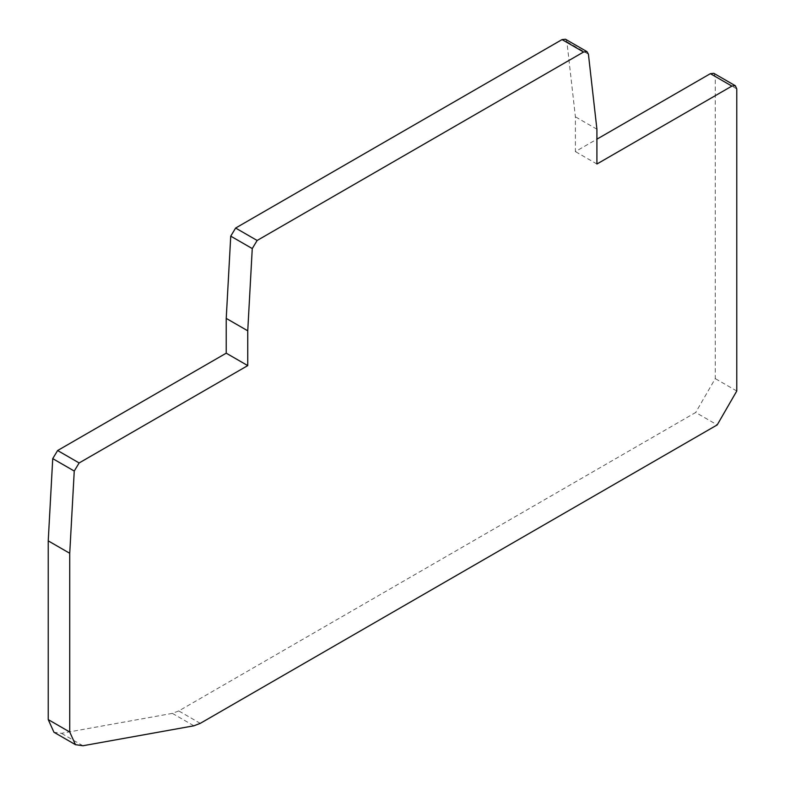 <?xml version="1.0" encoding="UTF-8"?>
<svg xmlns="http://www.w3.org/2000/svg" width="785" height="785" viewBox="0 0 785 785"><rect width="100%" height="100%" fill="white"/><g stroke="black" fill="none" stroke-linecap="round" stroke-linejoin="round"><path stroke-width="0.59" stroke-dasharray="3.92 2.94" d="M200.273 723.358L178.754 710.935L695.696 412.478L717.215 424.901M178.754 710.935L172.386 713.379L61.416 733.327L53.949 732.248M565.504 39.25L566.898 41.752L575.395 116.798L575.395 151.593L596.914 139.171M713.83 73.329L715.263 76.488L715.263 378.596L695.696 412.478M596.914 129.221L575.395 116.798M596.914 164.016L575.395 151.593M82.935 745.75L61.416 733.327M172.386 713.379L193.905 725.801M588.416 54.175L566.898 41.752M736.772 88.911L715.263 76.488M736.772 391.018L715.263 378.596"/><path stroke-width="1.18" d="M717.215 424.901L736.772 391.018L736.772 88.911L735.349 85.751L731.885 86.095L596.914 164.016L596.914 129.221L588.416 54.175L587.013 51.673L583.559 52.016L257.137 240.475L252.26 248.57L247.746 330.809L247.746 365.604L79.138 462.954L74.251 471.049L69.737 553.288L69.737 732.012L75.468 744.671L82.935 745.75L193.905 725.801L200.273 723.358L717.215 424.901M75.468 744.671L53.949 732.248L48.228 719.59L48.228 540.865L52.732 458.626L57.619 450.531L226.227 353.181L226.227 318.386L230.741 236.148L235.618 228.052L562.04 39.593L565.504 39.25L587.013 51.673M596.914 139.171L710.366 73.672L713.83 73.329L735.349 85.751M69.737 553.288L48.228 540.865M247.746 365.604L226.227 353.181M247.746 330.809L226.227 318.386M69.737 732.012L48.228 719.59M74.251 471.049L52.732 458.626M79.138 462.954L57.619 450.531M252.26 248.57L230.741 236.148M257.137 240.475L235.618 228.052M583.559 52.016L562.04 39.593M731.885 86.095L710.366 73.672"/></g></svg>
